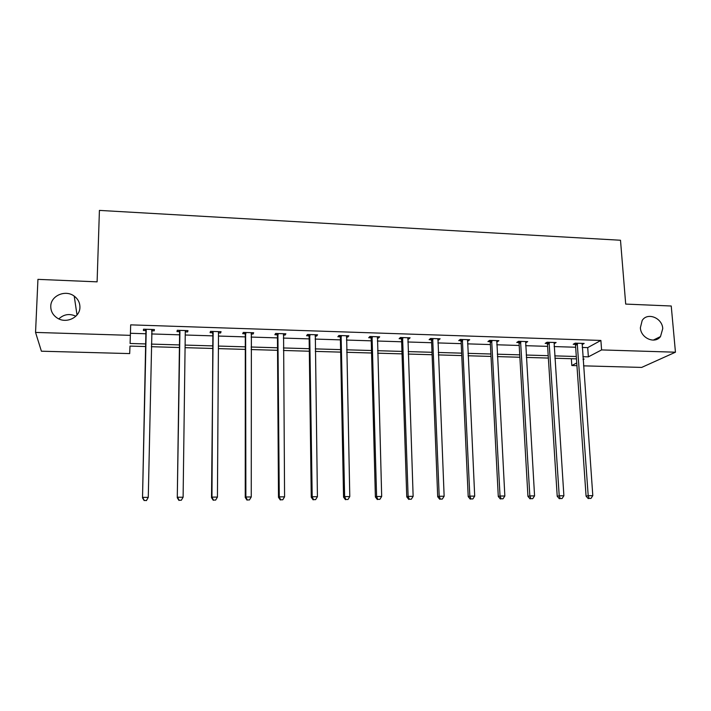 <?xml version="1.0" encoding="UTF-8"?>
<svg xmlns="http://www.w3.org/2000/svg" width="711" height="711" viewBox="0 0 711 711"><rect width="100%" height="100%" fill="white"/><g stroke="black" fill="none" stroke-linecap="round" stroke-linejoin="round"><path stroke-width="1.07" d="M79.916 307.321C80.014 317.488 66.079 324.1 57.156 317.986C52.863 315.08 50.73 311.169 50.765 306.254C50.757 295.66 65.545 289.368 74.22 296.132C78.05 299.02 79.943 302.744 79.916 307.321M662.75 328.606L660.501 336.561C654.929 344.328 640.789 338.205 640.371 327.789L642.166 320.501C647.392 311.942 662.279 317.844 662.75 328.606M58.826 318.901C63.839 314.235 69.518 313.338 75.873 316.208M145.773 346.541L129.989 346.088L129.695 353.589L41.407 351.207L35.55 332.419L37.941 279.361L97.105 281.849L99.416 210.403L620.499 240.247L625.698 304.086L671.237 306.006L675.45 352.203L641.669 367.418L583.535 365.845M576.941 365.667L571.822 365.525L576.754 362.948M571.351 358.717L571.822 365.525M187.66 330.615L187.642 331.93L187.971 330.633L177.261 330.286L176.986 331.593L179.376 331.664M187.642 331.93L185.278 331.85M253.063 332.73L253.063 334.028L253.694 332.757L243.286 332.419L242.709 333.69L245.028 333.77M253.063 334.028L251.099 333.966M316.644 334.792L316.662 336.063L317.577 334.819L307.463 334.49L306.583 335.743L308.841 335.814M316.662 336.063L315.071 336.01M378.465 336.783L378.501 338.045L379.692 336.827L369.853 336.507L368.707 337.734L370.902 337.805M378.501 338.045L377.274 338.009M372.129 337.841L371.284 337.814M438.607 338.729L438.66 339.974L440.109 338.783L430.537 338.472L429.124 339.671L431.266 339.734M438.66 339.974L437.772 339.947M432.706 339.778L431.71 339.751M497.14 340.622L497.202 341.849L498.891 340.676L489.577 340.382L487.924 341.556L490.003 341.618M497.202 341.849L496.633 341.831M554.118 342.462L554.198 343.671L556.118 342.533L547.052 342.24L545.168 343.386L547.186 343.449M130.469 333.281L146.048 333.77M151.585 333.948L179.607 334.828M185.242 335.005L212.687 335.859M218.41 336.045L245.304 336.89M251.107 337.067L277.45 337.894M283.334 338.08L309.152 338.889M315.115 339.076L340.409 339.867M346.453 340.054L371.24 340.836M377.354 341.022L401.644 341.787M407.83 341.982L431.63 342.729M437.887 342.924L461.217 343.653M467.545 343.857L490.403 344.568M496.793 344.773L519.199 345.475M525.651 345.679L547.612 346.364M554.127 346.568L575.652 347.244M582.22 347.448L587.704 347.626L600.884 340.445L130.682 324.856L130.095 343.484L145.826 343.937M582.069 343.68L582.131 344.568L584.166 343.44L575.217 343.146L573.217 344.284L575.217 344.346M525.82 341.547L525.891 342.764L527.695 341.609L518.506 341.316L516.737 342.471L518.79 342.542M468.069 339.68L468.131 340.916L469.704 339.734L460.257 339.431L458.728 340.613L460.835 340.685M468.131 340.916L467.403 340.898M408.745 337.769L408.781 339.014L410.105 337.805L400.409 337.494L399.12 338.703L401.288 338.774M408.781 339.014L407.732 338.978M402.622 338.818L401.706 338.791M347.768 335.796L347.795 337.058L348.852 335.832L338.88 335.503L337.858 336.747L340.089 336.818M347.795 337.058L346.39 337.014M285.075 333.77L285.084 335.05L285.866 333.797L275.601 333.459L274.873 334.721L277.166 334.801M285.084 335.05L283.316 334.997M220.597 331.682L220.588 332.988L221.068 331.699L210.509 331.362L210.083 332.65L212.438 332.721M220.588 332.988L218.428 332.917M154.251 329.54L154.225 330.855L154.385 329.54L143.524 329.193L143.409 330.508L145.835 330.588M154.225 330.855L151.807 330.784M35.55 332.419L130.415 335.352M600.884 340.445L601.595 349.919L675.45 352.203M583.091 359.624L584.113 359.082L583.056 359.055M576.47 358.868L554.891 358.246M548.359 358.06L526.353 357.429M519.883 357.251L497.424 356.602M491.017 356.424L468.105 355.767M461.759 355.589L438.376 354.913M432.101 354.736L408.247 354.051M402.044 353.874L377.692 353.18M371.56 353.003L346.71 352.292M340.658 352.123L315.302 351.394M309.312 351.225L283.431 350.479M277.53 350.31L251.116 349.554M245.295 349.394L218.33 348.621M212.598 348.452L185.073 347.67M179.43 347.51L151.327 346.701M582.887 356.691L588.37 356.851L601.595 349.919M151.381 344.106L179.465 344.924M185.109 345.084L212.616 345.893M218.348 346.061L245.295 346.844M251.116 347.012L277.512 347.786M283.413 347.955L309.285 348.71M315.257 348.888L340.605 349.625M346.657 349.803L371.498 350.523M377.621 350.701L401.955 351.412M408.158 351.598L432.004 352.292M438.278 352.469L461.652 353.154M467.989 353.34L490.892 354.007M497.291 354.194L519.741 354.851M526.211 355.038L548.208 355.678M554.731 355.873L576.301 356.504M587.704 347.626L588.37 356.851M577.528 344.195L575.519 345.324L586.077 496.18L588.201 495.691L577.225 343.209M589.126 498.429L590.965 498.42L589.126 498.429L588.201 495.691L592.805 495.674L582.167 343.369M575.519 345.324L574.79 343.395M586.077 496.18L588.273 498.615M590.965 498.42L592.805 495.674M549.39 343.289L547.488 344.435L557.22 496.287L559.219 495.798L549.088 342.302M560.188 498.562L562.054 498.553L560.188 498.562L559.219 495.798L563.885 495.789L554.091 342.462M547.488 344.435L546.732 342.426M557.22 496.287L559.379 498.749M562.054 498.553L563.885 495.789M520.87 342.373L519.083 343.529L527.953 496.402L529.837 495.914L520.568 341.378M530.841 498.687L532.735 498.678L530.841 498.687L529.837 495.914L534.574 495.896L525.642 341.547M519.083 343.529L518.301 341.449M527.953 496.402L530.086 498.882M532.735 498.678L534.574 495.896M491.968 341.449L490.297 342.613L498.287 496.518L500.046 496.029L491.665 340.445M501.095 498.82L503.015 498.811L501.095 498.82L500.046 496.029L504.846 496.011L496.811 340.613M490.297 342.613L489.488 340.445M498.287 496.518L500.384 499.015M503.015 498.811L504.846 496.011M462.665 340.507L461.128 341.689L468.202 496.633L469.838 496.136L462.372 339.502M470.931 498.953L472.877 498.944L470.931 498.953L469.838 496.136L474.699 496.118L467.589 339.671M461.128 341.689L460.284 339.431M468.202 496.633L470.273 499.149M472.877 498.944L474.699 496.118M432.972 339.556L431.55 340.747L437.7 496.749L439.194 496.251L432.679 338.543M440.331 499.086L442.304 499.078L440.331 499.086L439.194 496.251L444.135 496.234L437.967 338.712M431.55 340.747L430.715 338.472M437.7 496.749L439.736 499.282M442.304 499.078L444.135 496.234M402.87 338.587L401.573 339.796L406.763 496.873L408.123 496.376L402.577 337.565M409.305 499.229L411.305 499.22L409.305 499.229L408.123 496.376L413.135 496.349L407.936 337.743M401.573 339.796L400.746 337.503M406.763 496.873L408.754 499.424M411.305 499.22L413.135 496.349M372.342 337.609L371.186 338.827L375.381 496.998L376.599 496.491L372.057 336.579M377.834 499.362L379.861 499.353L377.834 499.362L376.599 496.491L381.683 496.474L377.497 336.756M371.186 338.827L370.36 336.525M375.381 496.998L377.345 499.557M379.861 499.353L381.683 496.474M341.396 336.614L340.373 337.849L343.555 497.122L344.631 496.616L341.111 335.583M345.901 499.504L347.963 499.495L345.901 499.504L344.631 496.616L349.785 496.589L346.621 335.761M340.373 337.849L339.547 335.53M343.555 497.122L345.475 499.7M347.963 499.495L349.785 496.589M310.014 335.61L309.125 336.854L311.258 497.247L312.191 496.731L309.729 334.561M313.515 499.646L315.604 499.637L313.515 499.646L312.191 496.731L317.417 496.713L315.32 334.748M309.125 336.854L308.307 334.517M311.258 497.247L313.142 499.851M315.604 499.637L317.417 496.713M278.179 334.588L277.441 335.841L278.499 497.371L279.272 496.856L277.903 333.539M280.649 499.797L282.774 499.789L280.649 499.797L279.272 496.856L284.578 496.838L283.573 333.717M277.441 335.841L276.623 333.495M278.499 497.371L280.338 499.993M282.774 499.789L284.578 496.838M245.899 333.548L245.304 334.819L245.251 497.496L245.873 496.98L245.624 332.49M247.295 499.94L249.454 499.931L247.295 499.94L245.873 496.98L251.259 496.962L251.374 332.677M245.304 334.819L244.486 332.455M245.251 497.496L247.046 500.144M249.454 499.931L251.259 496.962M213.149 332.499L211.514 497.629L211.967 497.113L212.882 331.433M213.451 500.091L215.637 500.082L213.451 500.091L211.967 497.113L217.433 497.087L218.508 332.117M212.705 333.788L211.896 331.406M218.792 331.628L218.446 332.437M211.514 497.629L213.264 500.295M215.637 500.082L217.433 497.087M179.927 331.433L177.279 497.762L179.661 330.357M179.101 500.242L181.323 500.233L179.101 500.242L177.563 497.238L183.109 497.22L185.287 331.513M179.634 332.73L178.834 330.331M185.829 330.562L185.278 331.815M177.279 497.762L178.985 500.446M181.323 500.233L183.109 497.22M146.217 330.348L142.52 497.896L145.959 329.273M144.235 500.393L142.635 497.371L148.27 497.353L146.43 500.588L144.235 500.393L146.43 500.588M151.958 329.469L148.27 497.353L146.484 500.384M146.093 331.664L145.302 329.246M152.394 329.477L151.639 331.148M142.52 497.896L144.182 500.597M577.35 343.493L575.341 344.622M549.212 342.586L547.31 343.733M520.692 341.662L518.914 342.818M491.79 340.729L490.128 341.902M462.497 339.787L460.959 340.969M432.803 338.827L431.39 340.018M402.702 337.858L401.413 339.067M372.182 336.872L371.026 338.089M341.236 335.876L340.214 337.103M309.854 334.863L308.965 336.107M278.028 333.832L277.281 335.094M245.748 332.792L245.153 334.063M212.998 331.735L212.553 333.024M179.785 330.668L179.492 331.966M151.825 329.762L151.674 331.077M146.084 329.575L145.951 330.899M660.501 336.561L653.285 340.116M74.22 296.132L77.019 314.955M432.963 339.387L431.541 340.578M402.808 338.169L401.519 339.378M372.217 336.952L371.053 338.169"/></g></svg>
